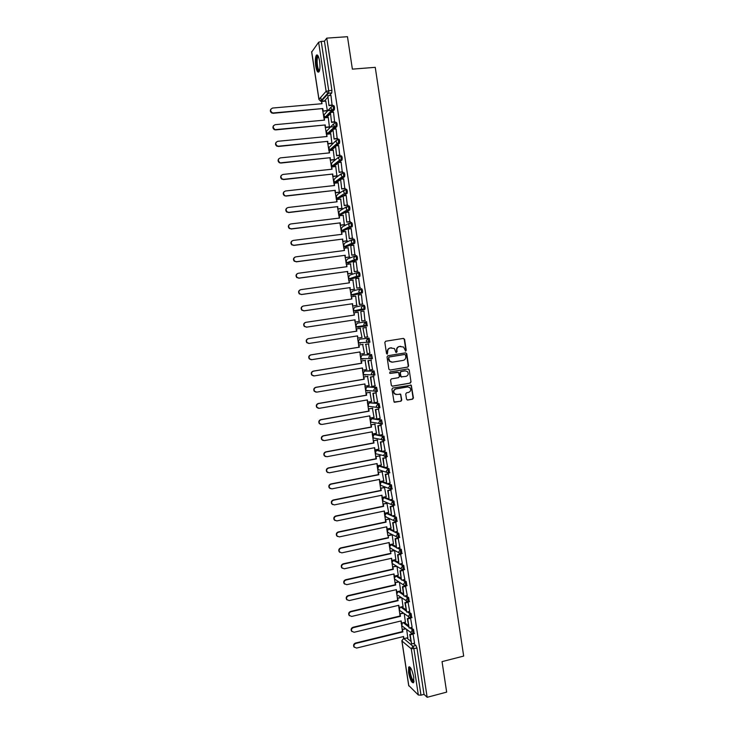 <?xml version="1.0" encoding="UTF-8"?>
<svg xmlns="http://www.w3.org/2000/svg" width="734" height="734" viewBox="0 0 734 734"><rect width="100%" height="100%" fill="white"/><g stroke="black" fill="none" stroke-linecap="round" stroke-linejoin="round"><path stroke-width="1.1" d="M405.654 351.109L406.232 350.274L404.581 339.282L403.443 338.402L385.662 341.218L384.827 342.411L386.506 353.476L387.313 354.091L387.68 351.815C387.57 349.769 388.451 348.494 390.35 347.98L394.424 348.531L395.938 352.421L397.094 351.76L396.874 350.329C396.764 348.283 397.644 347.008 399.525 346.503L403.544 347.026L405.654 351.109M405.416 351.1L405.893 350.292L404.241 339.31L403.305 338.42M387.075 354.082L387.68 351.815M396.268 352.586L396.874 350.329M399.122 591.246L398.333 591.439L399.379 591.182L403.572 594.072M401.159 578.291L396.745 575.676M398.745 562.492L394.369 560.07M396.323 546.656L391.993 544.435M393.901 530.801L389.616 528.783M391.479 514.929L387.24 513.103M389.048 499.019L384.855 497.395M386.616 483.091L382.469 481.669M384.185 467.145L380.074 465.916M381.744 451.162L377.68 450.135M384.488 440.317L384.056 436.198L375.285 434.335M381.955 424.041L382.432 423.958L381.57 419.912L372.881 418.508M378.716 407.966L379.937 407.654L379.083 403.608L370.477 402.654M376.212 391.635L377.441 391.323L376.588 387.268L368.064 386.781M373.698 375.285L374.936 374.973L374.092 370.909L365.651 370.881M371.175 358.898L372.432 358.587L371.597 354.522L363.238 354.953M319.584 61.115C318.629 55.977 317.519 54.077 316.253 55.417C315.262 57.582 315.088 61.124 315.721 66.032C316.666 71.152 317.776 73.051 319.051 71.721C320.042 69.583 320.217 66.051 319.584 61.115M413.765 677.243C412.159 669.711 410.462 666.316 408.682 667.059L408.554 672.472C410.132 679.95 411.829 683.345 413.627 682.648L413.765 677.243M406.526 399.186L407.664 400.048L412.609 399.168L413.425 397.966L411.288 385.212L392.763 388.011L391.938 389.213L394.066 402.003L400.938 401.232L401.773 400.03L400.691 394.222L396.855 394.47L394.562 393.708C393.222 391.506 393.708 389.919 396.021 388.928L407.673 386.919L409.893 387.625C411.288 389.809 410.829 391.415 408.499 392.433L406.563 392.773L405.746 393.974L406.526 399.186M326.749 38.131L347.476 36.7L352.375 69.134L375.248 67.335L463.677 656.077L442.042 661.618L446.657 692.125L427.16 697.3L326.749 38.131L324.437 41.196L321.217 41.425L328.713 90.548L328.566 93.227L321.318 101.219L320.841 100.916M407.765 367.101L408.59 365.908L406.755 353.715L405.618 352.834L387.864 355.733L387.038 356.926L388.892 369.193L390.038 370.064L407.765 367.101L408.251 365.908L406.416 353.724L405.544 352.852M409.177 369.78L411.012 381.946L410.187 383.148L392.488 386.194L391.341 385.322L390.552 380.093L391.378 378.882L398.59 377.661L399.415 376.459L398.58 372.386L390.24 373.386L389.653 373.193L390.02 371.927L408.04 368.908L409.177 369.78L411.012 381.946M406.737 637.965L410.774 641.259M413.471 643.461L415.967 645.498L412.93 646.259L413.93 648.874L420.995 695.162L418.343 695.015L408.774 685.528M320.749 97.319L321.419 101.732M322.859 111.146L323.446 114.935M323.639 116.211L323.933 118.137M325.373 127.532L325.942 131.239M326.135 132.515L326.437 134.505M327.869 143.882L328.428 147.525M328.621 148.791L328.942 150.855M330.373 160.214L330.915 163.783M331.107 165.04L331.438 167.178M332.869 176.518L333.401 180.004M333.594 181.261L333.933 183.472M335.355 192.794L335.878 196.217M336.071 197.464L336.42 199.74M337.851 209.043L338.356 212.392M338.548 213.631L338.906 215.989M340.328 225.265L340.833 228.54M341.026 229.788L341.393 232.21M342.806 241.468L343.301 244.67M343.494 245.908L343.87 248.395M345.283 257.643L345.76 260.772M345.953 262.001L346.347 264.57M347.76 273.791L348.228 276.846M348.411 278.076L348.815 280.709M350.228 289.912L350.678 292.894M350.87 294.123L351.283 296.82M352.687 306.014L353.137 308.922M353.32 310.152L353.742 312.913M355.146 322.088L355.586 324.923M355.77 326.144L356.201 328.979M357.605 338.135L358.027 340.897M358.22 342.117L358.66 345.017M360.055 354.164L360.467 356.843M360.66 358.073L361.11 361.027M362.504 370.165L362.908 372.771M363.091 373.991L363.559 377.01M364.954 386.139L365.339 388.671M365.532 389.892L366 392.974M367.395 402.085L367.771 404.544M367.954 405.764L368.44 408.911M369.835 418.013L370.193 420.389M370.386 421.619L370.872 424.821M372.266 433.913L372.615 436.216M372.808 437.446L373.303 440.712M374.698 449.786L375.037 452.016M375.221 453.245L375.735 456.566M377.12 465.64L377.45 467.787M377.643 469.017L378.157 472.402M379.542 481.467L379.863 483.541M380.047 484.77L380.579 488.22M381.964 497.267L382.267 499.267M382.46 500.496L382.992 504.001M384.377 513.048L384.671 514.965M384.864 516.204L385.405 519.764M386.79 528.792L387.075 530.636M387.258 531.884L387.818 535.508M389.194 544.527L389.47 546.289M389.662 547.536L390.222 551.216M391.598 560.226L391.864 561.923M392.048 563.171L392.626 566.905M394.002 575.906L394.25 577.52M394.442 578.777L395.02 582.567M396.397 591.558L396.635 593.1M396.828 594.356L397.415 598.21M398.791 607.192L399.012 608.651M399.204 609.917L399.801 613.826M401.177 622.799L401.388 624.184M401.581 625.451L402.195 629.414M427.16 697.3L424.023 694.355L420.995 695.162M324.437 41.196L331.915 90.282L331.768 92.952L329.355 95.594M327.713 97.383L324.428 100.943L320.62 101.154L327.804 93.227L331.722 93.025M311.739 51.986L318.62 42.26L321.217 41.425M332.098 105.366L330.979 95.457M334.64 122.083L333.53 112.201M329.428 127.147L328.272 117.486M337.19 138.763L336.071 128.927M331.924 143.479L330.768 133.863M339.732 155.415L338.613 145.616M334.42 159.792L333.254 150.204M342.264 172.04L341.145 162.287M336.915 176.077L335.75 166.526M344.796 188.647L343.677 178.922M339.392 192.336L338.227 182.83M347.329 205.217L346.2 195.538M341.879 208.566L340.704 199.097M349.852 221.769L348.714 212.126M344.356 224.769L343.173 215.346M352.375 238.284L351.219 228.687M346.833 240.954L345.622 231.559M354.889 254.781L353.705 245.22M349.301 257.111L348.072 247.762M357.403 271.25L356.183 261.735M351.76 273.241L350.494 263.937M359.917 287.691L358.623 278.223M354.228 289.343L352.889 280.085M362.422 304.105L361.422 294.582L358.293 295.086L359.724 304.472L362.853 304.014M356.687 305.427L355.706 296.141M364.917 320.492L363.926 311.032M359.137 321.483L358.155 312.189L354.045 312.858L354.384 315.069L305.94 322.318C303.913 323.107 303.472 324.465 304.601 326.382L306.684 327.125L304.298 326.437C303.17 324.52 303.619 323.171 305.638 322.382M367.413 336.878L365.991 327.529M362.018 337.493L360.192 328.364M369.908 353.238L368.486 343.879M364.468 353.494L362.642 344.384M369.918 353.238L367.239 353.669L365.816 344.329L368.936 343.833M372.533 369.551L370.973 360.201M366.55 369.541L365.082 360.376M375.102 385.836L373.459 376.496M369.074 385.506L367.523 376.349M377.634 402.113L375.946 392.773M371.56 401.452L369.964 392.286M380.148 418.362L378.423 409.022M374.019 417.371L372.395 408.205M376.661 407.398L376.294 406.251L377.982 403.801L378.836 407.847L376.808 407.352L379.937 407.654M382.643 434.583L380.9 425.243M376.478 433.262L374.826 424.105M385.139 450.777L383.368 441.437M378.918 449.135L377.248 439.969M387.616 466.952L385.836 457.603M381.35 464.98L379.671 455.814M390.093 483.1L388.304 473.751M383.781 480.807L382.093 471.632M392.562 499.221L390.763 489.862M386.203 496.606L384.506 487.431M395.02 515.323L393.213 505.955M388.625 512.378L386.919 503.194M397.479 531.398L395.663 522.021M391.038 528.131L389.323 518.938M399.929 547.436L398.112 538.068M393.442 543.857L392.185 534.857L388.158 535.728L388.488 537.903L388.158 535.728M402.379 563.464L400.553 554.078M395.846 559.556L394.589 550.573L390.561 551.463L390.901 553.629L390.561 551.463M404.819 579.456L402.994 570.07M398.25 575.236L397.011 566.428M407.26 595.43L405.48 585.961M400.645 590.888L399.434 582.264M409.7 611.376L408.012 601.981M403.039 606.523L401.847 598.072M412.132 627.295L410.545 617.973M405.425 622.12L404.26 613.863M414.554 643.186L413.058 633.947M404.296 622.395L408.379 625.551M410.985 627.57L413.536 629.552L412.462 629.818L413.123 633.937M401.847 606.798L405.975 609.826M408.48 611.661L411.104 613.578L410.022 613.844L410.673 617.955M405.975 595.733L408.664 597.586L407.581 597.834L408.214 601.953M406.847 585.668L406.223 581.557L405.131 581.805L406.067 585.851L403.792 585.145L403.48 584.319L405.131 581.805L402.37 580.016M403.452 579.768L406.223 581.557M404.397 569.63L403.773 565.51L402.691 565.758L403.296 569.859M400.911 563.795L403.773 565.51M398.351 547.784L401.324 549.436L401.92 553.546M395.773 531.755L398.865 533.334L399.452 537.444M393.167 515.708L396.406 517.213L396.975 521.314M390.534 499.643L393.947 501.056L394.488 505.166M387.855 483.55L391.479 484.88L392.002 488.991M385.121 467.439L389.002 468.677L389.506 472.788M382.322 451.318L386.534 452.447L387.002 456.566M359.752 339.172L369.092 338.108L367.982 338.282L368.624 342.503L366.927 341.952L366.284 340.714L367.982 338.282L359.752 339.172L358.1 341.521L358.724 342.732L360.376 343.264M362.991 305.372L364.073 305.206C364.936 306.069 365.202 307.436 364.89 309.289L355.485 311.299L353.907 310.821L353.201 309.537L354.861 307.188L362.679 305.436M360.495 288.866L361.559 288.719C362.422 289.554 362.688 290.921 362.367 292.811L352.999 295.279M357.99 272.342L359.045 272.195C359.899 273.02 360.165 274.388 359.834 276.296L350.522 279.232M355.485 255.79L356.522 255.652C357.375 256.45 357.642 257.817 357.302 259.763L348.044 263.167M352.981 239.211L353.99 239.073C354.852 239.853 355.109 241.229 354.77 243.202L345.558 247.074M350.467 222.604L351.458 222.475C352.32 223.228 352.577 224.613 352.228 226.613L343.072 230.953M347.953 205.97L348.925 205.85C349.788 206.584 350.035 207.961 349.687 209.997L340.585 214.805M345.43 189.308L346.384 189.198C347.246 189.904 347.494 191.29 347.145 193.354L343.374 195.859M342.806 196.235L338.09 198.63M343.842 172.518C344.705 173.206 344.952 174.591 344.585 176.692L341.163 179.197M340.301 179.821L336.869 182.298L335.594 182.427M341.292 155.81C342.154 156.47 342.402 157.865 342.035 159.994L338.888 162.526M337.787 163.388L334.392 166.077L333.089 166.205M338.741 139.075C339.603 139.717 339.851 141.112 339.475 143.277L336.548 145.827M335.273 146.928L331.906 149.837L330.254 149.424M336.181 122.312C337.044 122.936 337.291 124.34 336.906 126.523L334.181 129.101M332.759 130.441L329.419 133.56L327.786 133.221M333.621 105.522C334.484 106.118 334.732 107.531 334.337 109.751L331.777 112.357M330.236 113.926L326.924 117.266L325.318 116.99M326.997 110.779L322.795 111.155L327.318 110.439L325.768 101.09M407.81 637.699L406.673 629.625M414.205 633.671L413.536 629.552M411.756 617.698L411.104 613.578M409.306 601.696L408.664 597.586M368.624 342.503L369.918 342.182L369.092 338.108M355.935 324.116L356.311 326.786L364.459 325.547L367.229 325.887L366.587 321.675L365.477 321.841L366.119 326.061L357.935 327.291L356.311 326.786L355.651 325.538L357.311 323.189L365.477 321.841L363.78 324.263L364.459 325.547L367.404 325.749M424.023 694.355L416.976 648.104L415.967 645.498M316.813 54.912L316.877 55.371M396.543 350.347C396.433 348.311 397.314 347.035 399.195 346.531L400.672 346.292M387.359 351.834C387.249 349.788 388.13 348.512 390.02 347.999L391.506 347.76M390.038 370.064L407.425 367.101M405.553 355.072L404.755 354.458L389.176 357.008L388.598 357.843L389.827 361.312L392.497 362.156L403.14 360.403C405.012 359.889 405.893 358.614 405.774 356.577L405.553 355.072M391.901 362.192L389.506 361.321L388.497 359.366L388.855 357.018L404.416 354.476M392.112 386.185L409.847 383.139L410.664 381.937M397.415 372.12L390.24 373.386M406.03 376.395C408.379 375.368 408.829 373.744 407.379 371.542L405.196 370.872L401.094 371.56L400.269 372.762L401.094 376.826L406.03 376.395M401.581 377.083L400.461 376.221L399.938 372.753L400.764 371.56L404.856 370.863M408.838 369.78L408.021 368.908M396.057 394.479L394.231 393.681C392.901 391.488 393.387 389.901 395.69 388.91L407.324 386.901M394.507 402.278L400.608 401.204L401.434 399.993L400.645 394.782L399.911 393.938M407.242 400.021L412.26 399.14L413.077 397.938L411.251 385.8L410.489 384.946M321.666 103.742L321.685 101.439L322.033 103.705L272.626 108.036C270.084 109.283 269.974 110.871 272.314 112.797L273.387 112.944L272.057 113.137C270.277 112.109 269.901 110.761 270.91 109.1M323.125 110.816L322.776 108.549L273.121 113.293M322.795 111.155L322.455 108.898M332.832 110.256L328.676 110.623M332.218 105.357L328.97 105.641L327.85 95.723L331.043 95.448M329.309 105.292L332.502 105.008M328.97 105.641L327.85 95.723M322.776 108.549L273.387 112.944M329.006 110.284L332.869 109.935M321.685 101.439L325.887 101.081M319.418 70.886L318.574 70.813C316.391 69.216 315.657 56.252 317.749 56.023L318.198 56.096M318.4 56.527L317.859 56.949C316.4 58.949 317.317 68.959 319.07 70.235L319.538 70.436M317.4 55.041L317.088 55.417C315.281 57.894 316.418 70.299 318.593 71.886M413.948 681.565C413.37 682.06 412.618 681.363 411.682 679.464C409.453 673.629 408.939 669.665 410.123 667.582L410.462 667.591M410.123 667.582L410.425 668.279C409.765 670.848 410.352 674.418 412.178 678.987L413.994 681.079M409.581 666.747L409.471 666.912C408.664 670.087 409.388 674.509 411.646 680.179L413.572 682.739M324.18 120.156L324.199 117.862L324.547 120.119L275.213 124.679C272.718 125.863 272.571 127.422 274.773 129.386L275.709 129.9L274.507 129.707C272.809 128.606 272.498 127.257 273.553 125.661M329.502 127.138L325.309 127.532L325.29 124.954L275.709 129.9M325.309 127.532L324.96 125.275M334.887 126.633L331.318 126.964M334.777 122.064L331.529 122.367L330.41 112.485L333.594 112.201M331.869 122.037L335.053 121.743M331.529 122.367L330.41 112.485M325.29 124.954L275.975 129.579M325.63 127.211L329.823 126.817M324.199 117.862L328.392 117.477M326.685 136.542L326.713 134.249L327.052 136.506L277.791 141.295C275.351 142.414 275.167 143.965 277.232 145.938L278.553 146.185L276.966 146.24C275.342 145.075 275.085 143.726 276.204 142.203M332.007 143.469L327.814 143.892L327.795 141.341L278.287 146.488M327.814 143.892L327.465 141.634M337.328 138.744L334.08 139.065L332.97 129.221L336.144 128.918M334.42 138.754L337.603 138.442M334.08 139.065L332.97 129.221M327.795 141.341L278.553 146.185M328.144 143.589L332.318 143.176M326.713 134.249L330.896 133.845M329.19 152.911L329.217 150.617L329.557 152.874L280.37 157.883C277.984 158.957 277.755 160.48 279.7 162.471L280.865 163.049L279.425 162.746C277.874 161.526 277.681 160.177 278.847 158.709M334.502 159.783L330.309 160.223L330.3 157.691L280.865 163.049M330.309 160.223L329.961 157.966M339.879 155.397L336.622 155.736L335.521 145.928L338.695 145.607M336.97 155.443L340.145 155.122M336.622 155.736L335.521 145.928M330.3 157.691L281.131 162.774M330.639 159.939L334.814 159.507M329.217 150.617L333.392 150.195M331.695 169.242L331.713 166.957L332.062 169.205L282.948 174.444C280.599 175.472 280.342 176.977 282.168 178.968L283.709 179.325L281.893 179.224C280.397 177.94 280.269 176.6 281.498 175.187M336.998 176.068L332.805 176.518L332.796 174.022L283.434 179.582M332.805 176.518L332.456 174.279M342.42 172.031L339.163 172.38L338.062 162.609L341.237 162.278M339.512 172.114L342.686 171.774M339.163 172.38L338.062 162.609M332.796 174.022L283.709 179.325M333.144 176.27L337.31 175.811M331.713 166.957L335.888 166.517M334.19 185.555L334.209 183.271L334.557 185.518L285.517 190.987C283.214 191.969 282.929 193.455 284.645 195.446L285.994 196.088L284.37 195.675C282.929 194.336 282.865 192.987 284.159 191.638M339.503 192.326L335.291 192.803L335.291 190.326L285.994 196.088M335.291 192.803L334.952 190.556M344.962 188.629L341.705 188.996L340.604 179.261L343.778 178.912M342.053 188.748L345.219 188.399M341.705 188.996L340.604 179.261M335.291 190.326L286.278 195.85M335.64 192.565L339.796 192.097M334.209 183.271L338.383 182.812M336.677 201.841L336.704 199.556L337.053 201.804L288.086 207.493C285.829 208.438 285.508 209.906 287.132 211.897L288.838 212.355L286.856 212.108C285.462 210.704 285.453 209.355 286.829 208.061M341.998 208.557L337.787 209.052L337.787 206.603L288.563 212.566M337.787 209.052L337.438 206.814M347.503 205.199L344.237 205.584L343.145 195.886L346.31 195.528M344.595 205.364L347.751 204.988M344.237 205.584L343.145 195.886M337.787 206.603L288.838 212.355M338.126 208.841L342.283 208.346M336.704 199.556L340.87 199.079M339.172 218.108L339.191 215.824L339.539 218.062L290.646 223.971C288.425 224.888 288.086 226.338 289.618 228.32L291.407 228.834L289.334 228.513C287.994 227.045 288.04 225.696 289.499 224.457M344.494 224.76L340.264 225.274L340.273 222.852L291.123 229.017M340.264 225.274L339.925 223.044M350.054 221.741L346.76 222.145L345.677 212.493L348.833 212.108M347.127 221.943L350.283 221.558M346.76 222.145L345.677 212.493M340.273 222.852L291.407 228.834M340.613 225.09L344.76 224.576M339.191 215.824L343.347 215.319M341.659 234.339L341.677 232.054L342.026 234.293L293.205 240.431C291.022 241.321 290.664 242.752 292.114 244.725L293.958 245.275L291.829 244.89C290.517 243.358 290.636 242 292.178 240.825M346.989 240.936L342.75 241.477L342.75 239.073L293.673 245.44M342.75 241.477L342.402 239.247M352.595 238.256L349.292 238.678L348.21 229.063L351.366 228.669M349.65 238.504L352.806 238.1M349.292 238.678L348.21 229.063M342.75 239.073L293.958 245.275M343.099 241.312L347.237 240.78M341.677 232.054L345.824 231.54M344.136 250.551L344.163 248.266L344.503 250.496L295.765 256.863C293.618 257.726 293.233 259.139 294.609 261.102L296.518 261.699L294.316 261.249C293.049 259.643 293.233 258.285 294.866 257.175M349.494 257.083L345.219 257.652L345.237 255.276L296.224 261.845M345.219 257.652L344.879 255.423M355.155 254.744L351.815 255.193L350.742 245.606L353.889 245.202M352.182 255.037L355.32 254.625M351.815 255.193L350.742 245.606M345.237 255.276L296.518 261.699M345.576 257.506L349.714 256.955M344.163 248.266L348.301 247.734M346.613 266.726L346.641 264.451L346.98 266.681L298.316 273.268C296.197 274.103 295.793 275.498 297.105 277.461L299.068 278.094L296.811 277.58C295.573 275.901 295.83 274.544 297.554 273.507M352.017 273.204L347.696 273.8L347.705 271.452L298.766 278.214M347.696 273.8L347.356 271.58M357.724 271.204L354.329 271.672L353.265 262.13L356.403 261.708M354.696 271.543L357.834 271.112M354.329 271.672L353.265 262.13M347.705 271.452L299.068 278.094M348.054 273.672L352.182 273.103M346.641 264.451L350.769 263.891M349.081 282.884L349.109 280.608L349.448 282.838L300.857 289.646C298.775 290.462 298.362 291.848 299.6 293.793L301.61 294.462L299.307 293.894C298.068 291.948 298.481 290.563 300.564 289.747M354.595 289.297L350.164 289.921L350.182 287.6L301.307 294.563M350.164 289.921L349.824 287.7M360.348 287.627L356.843 288.132L355.779 278.617L358.917 278.186M357.219 288.022L360.348 287.572M356.843 288.132L355.779 278.617M350.182 287.6L301.61 294.462M350.522 289.82L354.65 289.233M349.109 280.608L353.238 280.039M351.558 299.022L351.577 296.747L351.916 298.967L303.399 305.995C301.353 306.794 300.912 308.161 302.096 310.097L304.151 310.812L301.802 310.17C300.637 308.326 301.023 306.968 302.958 306.106M352.99 305.94L357.109 305.335L352.623 306.023L352.65 303.72L303.848 310.886M352.623 306.023L352.283 303.803M362.862 304.041L359.348 304.555L358.293 295.086M352.65 303.72L304.151 310.812M351.577 296.747L355.706 296.151M355.449 322.033L359.568 321.409L355.091 322.098L355.109 319.813L306.381 327.18M355.091 322.098L354.751 319.877M354.017 315.125L354.045 312.858M362.238 320.896L365.358 320.419L361.853 320.96L360.807 311.528L363.936 311.06M361.853 320.96L360.807 311.528M355.109 319.813L306.684 327.125M308.913 343.448L306.794 342.677C305.711 340.769 306.17 339.429 308.17 338.658L308.473 338.613C306.473 339.392 306.014 340.732 307.096 342.64L309.216 343.42L357.568 335.888L357.908 338.099L362.018 337.457M357.908 338.099L357.21 335.943M308.17 338.658L356.476 331.199L356.146 328.988L360.614 328.309M360.614 328.3L356.146 328.988M363.312 327.942L366.431 327.465L362.926 327.997L364.743 337.291L367.862 336.805M364.743 337.291L362.926 327.997M308.473 338.613L356.843 331.153L356.504 328.933M311.326 359.715L309.289 358.889C308.252 356.999 308.72 355.669 310.693 354.907L311.005 354.889C309.032 355.651 308.564 356.981 309.592 358.871L311.748 359.678L360.027 351.935L360.366 354.146L364.468 353.485M360.366 354.146L359.66 351.99M310.693 354.907L358.935 347.237L358.596 345.026L363.073 344.347L358.596 345.026M367.239 353.669L365.816 344.329M368.927 343.806L365.431 344.365M311.005 354.889L359.302 347.21L358.963 344.998M313.675 375.946L311.776 375.083C310.794 373.202 311.271 371.89 313.216 371.138L313.528 371.138C311.583 371.89 311.097 373.211 312.088 375.092L314.271 375.918L362.477 367.954L362.816 370.165L366.908 369.486M362.816 370.165L362.119 368.018M313.216 371.138L361.385 363.238L361.045 361.036L365.514 360.357M365.477 360.311L361.045 361.036M371.422 360.128L367.927 360.697L369.734 370.009L368.312 360.688L371.422 360.183M369.734 370.009L372.844 369.496M313.528 371.138L361.752 363.238L361.422 361.027M316.033 392.139L314.271 391.25C313.326 389.387 313.813 388.075 315.739 387.332L316.051 387.359C314.124 388.103 313.638 389.405 314.583 391.277L316.794 392.13L364.926 383.955L365.266 386.157L369.358 385.46M365.266 386.157L364.569 384.01M315.739 387.332L363.835 379.221L363.495 377.028L367.963 376.349M367.789 376.303L363.495 377.028M373.789 376.441L370.413 377.01L371.835 386.304L370.808 377.019L373.918 376.496M372.23 386.332L375.331 385.8M316.051 387.359L364.202 379.239L363.871 377.037M318.391 408.297L316.767 407.388C315.849 405.535 316.345 404.241 318.253 403.507L318.574 403.553C316.666 404.287 316.171 405.59 317.079 407.443L319.308 408.324L367.376 399.92L367.706 402.122L371.789 401.406M367.706 402.122L367.009 399.984M318.253 403.507L366.275 395.186L365.936 392.984L370.404 392.314M370.165 392.259L365.936 392.984M376.212 392.727L372.909 393.296L374.322 402.581L373.294 393.332L376.404 392.791M374.716 402.627L377.817 402.076M318.574 403.553L366.651 395.213L366.312 393.02M320.758 424.426L319.253 423.509C318.373 421.674 318.877 420.389 320.758 419.655L321.088 419.72C319.198 420.454 318.694 421.738 319.574 423.582L321.822 424.481L369.817 415.866L370.147 418.068L374.221 417.334M370.147 418.068L369.45 415.93M320.758 419.655L368.716 411.113L368.376 408.921L372.835 408.251M372.56 408.177L368.376 408.921M378.652 408.985L375.386 409.563L376.799 418.83L375.78 409.618L378.882 409.058M377.203 418.894L380.295 418.334M321.088 419.72L369.092 411.168L368.752 408.976M323.125 440.519L321.74 439.611C320.896 437.776 321.4 436.501 323.272 435.776L323.593 435.868C321.731 436.592 321.217 437.868 322.061 439.703L324.336 440.62L372.248 431.794L372.588 433.987L376.652 433.234M372.588 433.987L371.89 431.858M323.272 435.776L371.147 427.023L370.817 424.83L375.267 424.16M374.964 424.078L370.817 424.83M381.093 425.206L377.863 425.793L379.276 435.042L378.267 425.867L381.359 425.307M379.68 435.134L382.772 434.556M323.593 435.868L371.532 427.096L371.193 424.903M325.501 456.576L324.226 455.676C323.41 453.86 323.923 452.594 325.768 451.878L326.098 451.979C324.254 452.704 323.731 453.979 324.547 455.796L326.841 456.731L374.679 447.685L375.019 449.878L379.083 449.107M375.019 449.878L374.322 447.758M325.768 451.878L373.578 442.905L373.248 440.721L377.698 440.051M377.368 439.95L373.248 440.721M383.543 441.4L380.34 442.006L381.753 451.236L380.744 442.097L383.836 441.519M382.157 451.346L385.24 450.759M326.098 451.979L373.964 443.006L373.634 440.813M327.887 472.613L326.703 471.723C325.924 469.925 326.437 468.659 328.272 467.943L328.603 468.072C326.768 468.797 326.245 470.054 327.034 471.861L329.337 472.815L377.111 463.558L377.441 465.741L381.506 464.952M377.441 465.741L376.753 463.631M328.272 467.943L376.01 458.768L375.67 456.585L380.12 455.915M379.772 455.796L375.67 456.585M386.001 457.576L382.818 458.19L384.221 467.411L383.221 458.3L386.304 457.713M384.634 467.54L387.708 466.934M328.603 468.072L376.395 458.878L376.065 456.695M330.272 488.624L329.19 487.752C328.428 485.954 328.951 484.706 330.768 483.99L331.098 484.146C329.282 484.853 328.759 486.11 329.52 487.908L331.832 488.872L379.533 479.403L379.873 481.587L383.919 480.779M379.873 481.587L379.175 479.476M330.768 483.99L378.432 474.595L378.093 472.421L382.542 471.751M382.185 471.613L378.093 472.421M388.451 473.714L385.286 474.347L386.69 483.55L385.689 474.485L388.772 473.87M387.102 483.697L390.176 483.082M331.098 484.146L378.817 474.733L378.487 472.549M332.667 504.597L331.667 503.753C330.924 501.964 331.456 500.726 333.254 500.01L333.594 500.184C331.796 500.891 331.263 502.148 331.997 503.928L334.328 504.909L381.955 495.23L382.295 497.404L386.341 496.579M382.295 497.404L381.597 495.303M333.254 500.01L380.854 490.404L380.515 488.229L384.965 487.569M384.588 487.413L380.515 488.229M390.901 489.835L387.745 490.477L389.148 499.671L388.158 490.633L391.231 490.009M389.561 499.836L392.635 499.212M333.594 500.184L381.249 490.56L380.909 488.385M335.071 520.553L334.135 519.727C333.429 517.956 333.961 516.718 335.741 516.002L336.08 516.204C334.3 516.91 333.759 518.149 334.475 519.92L336.814 520.92L384.377 511.02L384.708 513.194L388.745 512.36M384.708 513.194L384.02 511.103M335.741 516.002L383.267 506.194L382.937 504.019L387.378 503.359M386.992 503.185L382.937 504.019M393.351 505.928L390.204 506.579L391.607 515.754L390.616 506.763L393.69 506.13M392.02 515.947L395.094 515.305M336.08 516.204L383.662 506.368L383.332 504.194M337.475 536.49L336.612 535.682C335.915 533.921 336.456 532.682 338.227 531.976L338.567 532.187C336.796 532.902 336.255 534.132 336.952 535.893L339.301 536.903L386.79 526.792L387.121 528.966L391.158 528.104M387.121 528.966L386.433 526.874M338.227 531.976L385.68 521.947L385.35 519.782L389.782 519.121M389.387 518.929L385.35 519.782M395.791 521.993L392.662 522.663L394.057 531.82L393.075 522.865L396.149 522.213M394.479 532.04L397.544 531.379M338.567 532.187L386.075 522.149L385.745 519.975M339.888 552.39L339.08 551.601C338.411 549.858 338.952 548.628 340.704 547.922L341.053 548.151C339.291 548.858 338.75 550.096 339.42 551.849L341.787 552.858L389.203 542.545L389.534 544.711L393.562 543.83M389.534 544.711L388.846 542.619M340.704 547.922L388.084 537.683M391.791 534.646L387.754 535.517M398.232 538.04L395.112 538.719L396.507 547.867L395.534 538.939L398.599 538.279M396.929 548.096L399.993 547.426M341.053 548.151L388.488 537.903M342.301 568.272L341.549 567.51C340.897 565.767 341.438 564.547 343.182 563.84L343.53 564.097C341.787 564.804 341.237 566.024 341.897 567.767L344.264 568.795L391.607 558.271L391.938 560.427L395.956 559.537M391.938 560.427L391.25 558.345M343.182 563.84L390.488 553.39M394.186 550.344L390.158 551.234M400.672 554.051L397.562 554.748L398.957 563.877L397.984 554.987L401.039 554.308M399.379 564.134L402.434 563.446M343.53 564.097L390.901 553.629M344.714 584.136L344.007 583.392C343.374 581.658 343.925 580.438 345.65 579.732L346.008 580.007C344.274 580.713 343.723 581.934 344.356 583.668L346.732 584.695L394.011 573.97L394.341 576.126L398.36 575.208M394.341 576.126L393.653 574.043M345.65 579.732L392.892 569.079L392.562 566.923L396.819 566.309M396.406 566.052L392.562 566.923M403.113 570.043L400.002 570.749L401.397 579.869L400.434 571.015L403.48 570.318M401.828 580.144L404.874 579.447M346.008 580.007L393.305 569.336L392.965 567.18M347.136 599.972L346.466 599.247C345.852 597.522 346.402 596.311 348.118 595.604L348.476 595.898C346.751 596.604 346.2 597.825 346.824 599.55L349.201 600.577L396.406 589.641L396.736 591.797L400.746 590.87M396.736 591.797L396.048 589.723M348.118 595.604L395.287 584.741L394.956 582.585L399.057 582.016M398.645 581.741L394.956 582.585M405.544 586.007L402.443 586.723L403.838 595.834L402.874 587.016L405.92 586.31M404.269 596.127L407.315 595.412M348.476 595.898L395.699 585.016L395.369 582.86M349.549 615.78L348.925 615.074C348.32 613.358 348.879 612.156 350.586 611.45L350.944 611.761C349.228 612.468 348.678 613.679 349.283 615.395L351.669 616.441L398.801 605.293L399.131 607.44L403.14 606.495M399.131 607.44L398.452 605.376M350.586 611.45L397.681 600.375L397.351 598.228L401.305 597.687M400.892 597.393L397.351 598.228M407.774 601.999L404.884 602.678L406.7 612.092L405.315 602.99L408.361 602.265M406.7 612.092L409.746 611.358M350.944 611.761L398.094 600.678L397.764 598.522M351.971 631.57L351.375 630.882C350.788 629.176 351.347 627.974 353.045 627.267L353.403 627.607C351.705 628.313 351.146 629.515 351.733 631.222L354.127 632.268L401.195 620.918L401.526 623.065L405.526 622.102M401.526 623.065L400.837 621.001M353.045 627.267L400.076 615.991L399.746 613.844L403.572 613.34M403.149 613.028L399.746 613.844M409.93 617.973L407.315 618.606L409.141 628.02L407.746 618.936L410.792 618.202M409.141 628.02L412.178 627.276M353.403 627.607L400.489 616.312L400.158 614.156M354.394 647.342L353.825 646.663C353.256 644.966 353.816 643.764 355.504 643.057L355.862 643.415C354.173 644.122 353.614 645.333 354.192 647.03L356.586 648.076L403.581 636.516L403.911 638.663L407.902 637.681M403.911 638.663L403.232 636.607M355.504 643.057L402.461 631.579L402.131 629.433L405.847 628.965M405.416 628.634L402.131 629.433M412.178 633.91L409.746 634.506L411.563 643.929L410.178 634.855L413.214 634.112M411.563 643.929L414.6 643.177M355.862 643.415L402.874 631.919L402.553 629.772M398.057 591.503L398.067 591.494C396.617 592.21 396.268 593.265 397.021 594.668L396.727 593.889L398.342 591.439L403.737 595.173M395.819 579.878L394.653 579.098C393.883 577.695 394.222 576.63 395.681 575.924L401.314 579.337M397.011 575.621L395.956 575.86L394.341 578.3L394.653 579.098L403.792 585.145L407.15 585.594M393.534 564.281L392.268 563.501C391.488 562.097 391.828 561.033 393.305 560.326L398.892 563.464M394.626 560.014L393.571 560.253L391.947 562.684L392.268 563.501L401.351 569.107L401.021 568.263L402.691 565.758L399.837 564.033M390.919 544.692L396.47 547.573M392.24 544.389L391.176 544.619L389.552 547.041L391.25 548.665M388.543 529.03L394.039 531.655M389.846 528.737L388.781 528.957L387.157 531.379L388.974 533.022M386.157 513.341L391.598 515.708M387.451 513.057L386.387 513.277L384.763 515.699L386.708 517.342M383.772 497.634L392.855 501.285L393.396 505.387M385.047 497.358L383.983 497.579L382.35 499.982L382.735 500.9L384.433 501.634M381.386 481.889L390.378 485.101L390.901 489.211M382.643 481.632L381.579 481.843L379.946 484.247L380.34 485.183L382.166 485.89M378.992 466.136L387.91 468.898L388.543 473.054L386.662 472.357L386.231 471.366L387.91 468.898L389.002 468.677M380.24 465.879L379.166 466.09L377.533 468.494L377.946 469.448L379.616 470.008M376.597 450.346L385.433 452.658L386.066 456.823L384.203 456.144L383.754 455.126L385.433 452.658L386.534 452.447M377.827 450.107L376.753 450.309L375.12 452.704L375.551 453.695L377.12 454.135M374.202 434.537L382.955 436.4L383.588 440.574L381.735 439.905L381.267 438.859L382.955 436.4L384.056 436.198M375.404 434.308L374.34 434.51L372.698 436.895L373.156 437.914L374.643 438.262M371.799 418.701L380.469 420.114L381.102 424.289L379.276 423.637L378.781 422.564L380.469 420.114L381.57 419.912M372.991 418.49L371.918 418.683L370.275 421.068L370.753 422.105L372.166 422.362M369.395 402.847L379.083 403.608M370.56 402.636L369.486 402.828L367.844 405.205L368.349 406.278L369.707 406.452M366.982 386.965L375.487 387.46L376.129 391.653L374.34 391.038L373.799 389.901L375.487 387.46L376.588 387.268M368.138 386.763L367.064 386.946L365.413 389.323L365.945 390.433L367.688 391.02L367.239 390.525M364.569 371.055L372.991 371.092L373.634 375.294L371.872 374.707L371.294 373.533L372.991 371.092L374.092 370.909M365.706 370.872L364.633 371.046L362.981 373.413L363.541 374.551L365.257 375.129L364.78 374.579M362.156 355.128L370.486 354.706L371.129 358.908L369.404 358.348L368.798 357.137L370.486 354.706L371.597 354.522M363.275 354.944L362.192 355.118L360.541 357.486L361.137 358.66L362.816 359.21M403.7 638.488L412.93 646.259L411.279 648.792L401.948 640.984L408.829 685.932M418.343 695.015L411.279 648.792L416.976 648.104M311.684 51.674L318.978 99.292L326.116 91.31L318.62 42.26M403.241 622.652L408.563 626.79M409.911 627.836L412.462 629.818L410.811 632.341L411.086 633.112L414.49 633.598M400.792 607.055L406.15 610.991M407.407 611.917L410.022 613.844L408.37 616.358L408.664 617.147L412.049 617.624M404.902 595.98L407.581 597.834L405.92 600.357L406.232 601.164L409.6 601.623M397.277 548.023L400.232 549.674L400.828 553.785M401.324 549.436L400.232 549.674L398.571 552.179L398.911 553.041L402.241 553.473M394.699 531.994L397.773 533.572L398.36 537.673M398.865 533.334L397.773 533.572L396.112 536.068L396.47 536.958L399.773 537.371M392.094 515.938L395.314 517.442L395.874 521.544M396.406 517.213L395.314 517.442L393.644 519.929L394.02 520.846L397.314 521.25M393.947 501.056L392.855 501.285L391.176 503.763L391.571 504.708L394.837 505.093M391.479 484.88L390.378 485.101L388.708 487.578L389.112 488.541L392.369 488.917M387.167 456.612L386.231 456.796M384.689 440.363L383.735 440.547M382.203 424.087L381.23 424.27M364.725 309.436L355.485 311.299M362.211 292.949L353.036 295.27L351.494 294.829L350.751 293.499L352.412 291.159L359.935 289.022M359.688 276.434L350.586 279.232L349.081 278.81L348.292 277.443L349.953 275.112L357.201 272.598M357.164 259.891L348.127 263.157L346.668 262.772L345.824 261.359L347.494 259.029L354.485 256.175M354.641 243.33L345.659 247.064L344.264 246.707L343.365 245.248L345.026 242.926L351.779 239.734M352.109 226.733L343.2 230.935L341.851 230.614L340.888 229.118L342.567 226.797L349.09 223.283M349.577 210.117L340.723 214.787L339.447 214.502L338.42 212.961L340.09 210.649L346.42 206.814M347.035 193.473L338.255 198.62L337.034 198.363L335.943 196.767L337.622 194.464L343.778 190.326M344.494 176.793L343.365 176.922L335.777 182.417L334.631 182.206L333.456 180.564L335.135 178.261L341.136 173.811M341.943 160.095L340.815 160.214L333.291 166.196L332.227 166.012L330.979 164.324L332.658 162.03L338.521 157.26M339.392 143.369L338.264 143.479L330.805 149.947L329.823 149.8L328.483 148.066L335.915 140.689M336.842 126.615L335.704 126.725L333.062 129.212M332.63 129.615L328.318 133.671L327.428 133.551L325.997 131.771L333.319 124.083M334.282 109.834L333.144 109.935L330.658 112.458M330.098 113.027L325.823 117.367L323.492 115.458L330.74 107.439M332.493 105.623C333.355 106.219 333.594 107.632 333.208 109.852L332.337 109.843L330.759 107.962L332.493 105.623M335.053 122.422C335.915 123.037 336.154 124.441 335.777 126.633L334.796 126.597L333.319 124.762L335.053 122.422M337.612 139.185C338.475 139.827 338.713 141.231 338.346 143.387L337.264 143.323L335.878 141.534L337.612 139.185M340.163 155.929C341.026 156.59 341.273 157.984 340.906 160.113L339.723 160.021L338.438 158.287L340.163 155.929M342.714 172.637C343.576 173.325 343.824 174.72 343.466 176.811L342.191 176.692L340.989 175.004L342.714 172.637M345.255 189.326C346.118 190.033 346.375 191.418 346.017 193.482L344.659 193.336L343.54 191.693L345.255 189.326M347.797 205.988C348.659 206.713 348.916 208.098 348.567 210.126L347.136 209.952L346.081 208.364L347.797 205.988M350.338 222.613C351.191 223.375 351.448 224.751 351.109 226.751L349.604 226.549L348.622 224.999L350.338 222.613M352.87 239.22C353.724 240 353.99 241.376 353.65 243.349L352.081 243.11L351.155 241.605L352.87 239.22M355.403 255.799C356.256 256.597 356.522 257.964 356.192 259.909L354.559 259.643L353.687 258.194L355.403 255.799M357.926 272.351C358.779 273.167 359.045 274.534 358.724 276.452L357.036 276.158L356.219 274.745L357.926 272.351M360.449 288.875C361.302 289.719 361.568 291.077 361.247 292.967L359.504 292.646L358.743 291.279L360.449 288.875M362.963 305.372C363.816 306.234 364.082 307.601 363.77 309.454L361.981 309.106L361.256 307.785L362.963 305.372M391.02 489.257L380.34 485.183L380.818 482.174M393.479 505.432L382.735 500.9L383.322 497.845M395.947 521.58L385.121 516.58C384.332 515.332 384.561 514.305 385.827 513.488M398.406 537.701L387.506 532.251C386.717 530.939 386.992 529.893 388.341 529.113M400.865 553.803L389.892 547.885C389.103 546.518 389.415 545.454 390.846 544.72M403.315 569.878L401.351 569.107L404.7 569.547M408.122 601.963L398.112 595.439M410.434 617.982L399.397 610.22L399.113 609.449L400.25 607.183M400.406 610.972L399.397 610.22L400.002 607.238M412.737 633.965L401.764 625.744L402.406 622.854M402.7 626.478L401.764 625.744L402.159 622.918M331.915 90.282L326.116 91.31L327.804 93.227L331.768 92.952M322.914 99.457L322.088 99.53M408.728 685.749L401.847 640.828L403.562 638.525L401.929 640.589M311.629 51.839L318.923 99.429L320.62 101.154L319.042 99.567M317.125 55.362L316.253 55.417M334.337 109.751L332.337 109.843L325.034 117.284L323.556 114.532M336.906 126.523L334.796 126.597L327.428 133.551L326.061 130.817M339.475 143.277L337.264 143.323L329.823 149.8L328.566 147.075M342.035 159.994L339.723 160.021L332.227 166.012L331.062 163.306M344.585 176.692L342.191 176.692L334.631 182.206L333.557 179.518M347.145 193.354L344.659 193.336L337.034 198.363L336.053 195.694M349.687 209.997L347.136 209.952L339.447 214.502L338.548 211.842M352.228 226.613L349.604 226.549L341.851 230.614L341.035 227.962M354.77 243.202L352.081 243.11L344.264 246.707L343.521 244.055M357.302 259.763L354.559 259.643L346.668 262.772L346.008 260.12M359.834 276.296L357.036 276.158L349.081 278.81L348.494 276.158M362.367 292.811L359.504 292.646L351.494 294.829L350.971 292.169M364.89 309.289L361.981 309.106L353.907 310.821L353.458 308.161M369.918 342.182L358.724 342.732L358.412 340.044M372.432 358.587L361.137 358.66L360.899 355.944M374.936 374.973L363.541 374.551L363.376 371.817M377.441 391.323L365.945 390.433L365.862 387.662M382.432 423.958L370.753 422.105L370.835 419.27M384.919 440.235L373.156 437.914L373.322 435.033M387.405 456.493L375.551 453.695L375.817 450.768M389.892 472.714L386.662 472.357L377.946 469.448L378.313 466.485M376.808 407.352L368.349 406.278L368.349 403.48M318.547 56.903L317.859 56.949M318.317 56.536L317.749 56.023"/></g></svg>
